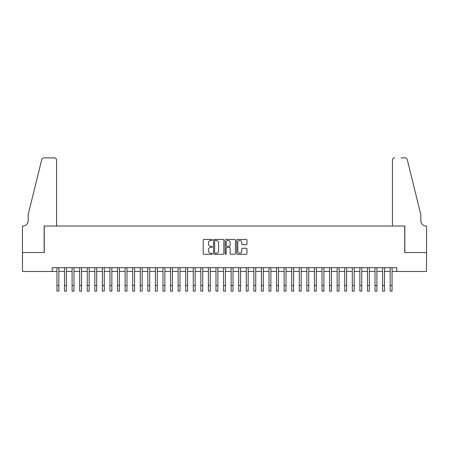 <?xml version="1.0" encoding="UTF-8"?>
<svg xmlns="http://www.w3.org/2000/svg" width="449" height="449" viewBox="0 0 449 449"><rect width="100%" height="100%" fill="white"/><g stroke="black" fill="none" stroke-linecap="round" stroke-linejoin="round"><path stroke-width="0.67" d="M212.383 239.946A0.522 0.522 0 0 0 211.861 239.424L203.964 239.424A0.741 0.741 0 0 0 203.223 240.17L203.223 253.55A0.741 0.741 0 0 0 203.964 254.291L211.861 254.291A0.522 0.522 0 0 0 212.383 253.775A0.522 0.522 0 0 0 211.861 253.253L210.839 253.253A2.38 2.38 0 0 1 208.459 250.873L208.459 249.756A2.38 2.38 0 0 1 210.839 247.382L211.861 247.382A0.522 0.522 0 0 0 212.383 246.86A0.522 0.522 0 0 0 211.861 246.338L210.839 246.338A2.38 2.38 0 0 1 208.459 243.959L208.459 242.847A2.38 2.38 0 0 1 210.839 240.468L211.861 240.468A0.522 0.522 0 0 0 212.383 239.946M246.226 244.666A0.741 0.741 0 0 0 246.967 243.925L246.967 240.17A0.741 0.741 0 0 0 246.226 239.424L237.454 239.424A0.741 0.741 0 0 0 236.707 240.17L236.707 253.55A0.741 0.741 0 0 0 237.454 254.291L246.226 254.291A0.741 0.741 0 0 0 246.967 253.55L246.967 249.015A0.741 0.741 0 0 0 246.226 248.275L242.471 248.275A0.741 0.741 0 0 0 241.725 249.015L241.725 251.266A1.987 1.987 0 0 1 239.738 253.253A1.987 1.987 0 0 1 237.751 251.266L237.751 242.454A1.987 1.987 0 0 1 239.738 240.468A1.987 1.987 0 0 1 241.725 242.454L241.725 243.925A0.741 0.741 0 0 0 242.471 244.666L246.226 244.666M52.213 271.471L22.489 271.471L22.489 252.54L44.26 252.54L44.26 226.032L404.74 226.032L404.74 252.54L426.511 252.54L426.511 271.471L396.787 271.471L396.787 267.688L52.213 267.688L52.213 271.471L56.944 271.471M223.849 240.17A0.741 0.741 0 0 0 223.108 239.424L214.336 239.424A0.741 0.741 0 0 0 213.589 240.17L213.589 253.55A0.741 0.741 0 0 0 214.336 254.291L223.108 254.291A0.741 0.741 0 0 0 223.849 253.55L223.849 240.17M225.892 239.424L234.664 239.424A0.741 0.741 0 0 1 235.411 240.17L235.411 253.55A0.741 0.741 0 0 1 234.664 254.291L230.909 254.291A0.741 0.741 0 0 1 230.169 253.55L230.169 248.123A0.741 0.741 0 0 0 229.422 247.382L226.936 247.382A0.741 0.741 0 0 0 226.189 248.123L226.189 253.775A0.522 0.522 0 0 1 225.673 254.291A0.522 0.522 0 0 1 225.151 253.775L225.151 240.17A0.741 0.741 0 0 1 225.892 239.424M58.841 271.471L64.521 271.471M66.413 271.471L72.093 271.471M73.984 271.471L79.664 271.471M81.555 271.471L87.235 271.471M89.132 271.471L94.812 271.471M96.703 271.471L102.383 271.471M104.275 271.471L109.954 271.471M111.852 271.471L117.531 271.471M119.423 271.471L125.103 271.471M126.994 271.471L132.674 271.471M134.571 271.471L140.251 271.471M142.142 271.471L147.822 271.471M149.713 271.471L155.393 271.471M157.29 271.471L162.97 271.471M164.862 271.471L170.541 271.471M172.433 271.471L178.113 271.471M180.01 271.471L185.69 271.471M187.581 271.471L193.261 271.471M195.152 271.471L200.832 271.471M202.729 271.471L208.409 271.471M210.3 271.471L215.98 271.471M217.872 271.471L223.551 271.471M225.449 271.471L231.128 271.471M233.02 271.471L238.7 271.471M240.591 271.471L246.271 271.471M248.168 271.471L253.848 271.471M255.739 271.471L261.419 271.471M263.31 271.471L268.99 271.471M270.887 271.471L276.567 271.471M278.459 271.471L284.138 271.471M286.03 271.471L291.71 271.471M293.607 271.471L299.287 271.471M301.178 271.471L306.858 271.471M308.749 271.471L314.429 271.471M316.326 271.471L322.006 271.471M323.897 271.471L329.577 271.471M331.469 271.471L337.148 271.471M339.046 271.471L344.725 271.471M346.617 271.471L352.297 271.471M354.188 271.471L359.868 271.471M361.765 271.471L367.445 271.471M369.336 271.471L375.016 271.471M376.907 271.471L382.587 271.471M384.479 271.471L390.159 271.471M392.056 271.471L396.787 271.471M215.155 240.468A0.522 0.522 0 0 0 214.633 240.99L214.633 252.731A0.522 0.522 0 0 0 215.155 253.253L216.233 253.253A2.38 2.38 0 0 0 218.607 250.873L218.607 242.847A2.38 2.38 0 0 0 216.233 240.468L215.155 240.468M230.169 242.494A1.987 1.987 0 0 0 228.182 240.501A1.987 1.987 0 0 0 226.189 242.494L226.189 245.597A0.741 0.741 0 0 0 226.936 246.338L229.422 246.338A0.741 0.741 0 0 0 230.169 245.597L230.169 242.494M56.944 285.446L58.841 285.446L58.841 291.126L56.944 291.126L56.944 267.688M58.841 285.446L58.841 267.688M56.568 226.032L56.568 160.147A2.273 2.273 0 0 0 54.295 157.874L43.957 157.874A2.273 2.273 0 0 0 41.751 159.603L28.169 214.673L28.169 220.734A5.304 5.304 0 0 1 22.865 226.032L22.45 226.032L22.45 252.54L44.148 252.54L44.148 226.032L56.568 226.032L56.568 160.147C56.422 158.778 55.665 158.02 54.295 157.874L48.009 157.874M41.751 159.603C42.329 158.357 42.329 158.357 41.751 159.603C42.329 158.357 42.329 158.357 41.751 159.603M28.169 220.734A5.304 5.304 0 0 1 22.865 226.032M392.432 226.032L392.432 160.147L392.432 226.032L404.852 226.032L404.852 252.54L426.55 252.54L426.55 226.032L426.135 226.032A5.304 5.304 0 0 1 420.831 220.734A5.304 5.304 0 0 0 426.135 226.032M416.666 197.79L407.249 159.603L420.831 214.673L420.831 220.734M400.991 157.874L405.043 157.874A2.273 2.273 0 0 1 407.249 159.603C406.671 158.357 406.671 158.357 407.249 159.603C406.671 158.357 406.671 158.357 407.249 159.603M394.705 157.874A2.273 2.273 0 0 0 392.432 160.147C392.578 158.778 393.335 158.02 394.705 157.874M64.521 291.126L66.413 291.126L64.521 291.126L64.521 267.688M66.413 291.126L66.413 267.688M72.093 291.126L73.984 291.126L72.093 291.126L72.093 267.688M73.984 291.126L73.984 267.688M79.664 291.126L81.555 291.126L79.664 291.126L79.664 267.688M81.555 291.126L81.555 267.688M87.235 291.126L89.132 291.126L87.235 291.126L87.235 267.688M89.132 291.126L89.132 267.688M94.812 291.126L96.703 291.126L94.812 291.126L94.812 267.688M96.703 291.126L96.703 267.688M102.383 291.126L104.275 291.126L102.383 291.126L102.383 267.688M104.275 291.126L104.275 267.688M109.954 291.126L111.852 291.126L109.954 291.126L109.954 267.688M111.852 291.126L111.852 267.688M117.531 291.126L119.423 291.126L117.531 291.126L117.531 267.688M119.423 291.126L119.423 267.688M125.103 291.126L126.994 291.126L125.103 291.126L125.103 267.688M126.994 291.126L126.994 267.688M132.674 291.126L134.571 291.126L132.674 291.126L132.674 267.688M134.571 291.126L134.571 267.688M140.251 291.126L142.142 291.126L140.251 291.126L140.251 267.688M142.142 291.126L142.142 267.688M147.822 291.126L149.713 291.126L147.822 291.126L147.822 267.688M149.713 291.126L149.713 267.688M155.393 291.126L157.29 291.126L155.393 291.126L155.393 267.688M157.29 291.126L157.29 267.688M162.97 291.126L164.862 291.126L162.97 291.126L162.97 267.688M164.862 291.126L164.862 267.688M170.541 291.126L172.433 291.126L170.541 291.126L170.541 267.688M172.433 291.126L172.433 267.688M178.113 291.126L180.01 291.126L178.113 291.126L178.113 267.688M180.01 291.126L180.01 267.688M185.69 291.126L187.581 291.126L185.69 291.126L185.69 267.688M187.581 291.126L187.581 267.688M193.261 291.126L195.152 291.126L193.261 291.126L193.261 267.688M195.152 291.126L195.152 267.688M200.832 291.126L202.729 291.126L200.832 291.126L200.832 267.688M202.729 291.126L202.729 267.688M208.409 291.126L210.3 291.126L208.409 291.126L208.409 267.688M210.3 291.126L210.3 267.688M215.98 291.126L217.872 291.126L215.98 291.126L215.98 267.688M217.872 291.126L217.872 267.688M223.551 291.126L225.449 291.126L223.551 291.126L223.551 267.688M225.449 291.126L225.449 267.688M231.128 291.126L233.02 291.126L231.128 291.126L231.128 267.688M233.02 291.126L233.02 267.688M238.7 291.126L240.591 291.126L238.7 291.126L238.7 267.688M240.591 291.126L240.591 267.688M246.271 291.126L248.168 291.126L246.271 291.126L246.271 267.688M248.168 291.126L248.168 267.688M253.848 291.126L255.739 291.126L253.848 291.126L253.848 267.688M255.739 291.126L255.739 267.688M261.419 291.126L263.31 291.126L261.419 291.126L261.419 267.688M263.31 291.126L263.31 267.688M268.99 291.126L270.887 291.126L268.99 291.126L268.99 267.688M270.887 291.126L270.887 267.688M276.567 291.126L278.459 291.126L276.567 291.126L276.567 267.688M278.459 291.126L278.459 267.688M284.138 291.126L286.03 291.126L284.138 291.126L284.138 267.688M286.03 291.126L286.03 267.688M291.71 291.126L293.607 291.126L291.71 291.126L291.71 267.688M293.607 291.126L293.607 267.688M299.287 291.126L301.178 291.126L299.287 291.126L299.287 267.688M301.178 291.126L301.178 267.688M306.858 291.126L308.749 291.126L306.858 291.126L306.858 267.688M308.749 291.126L308.749 267.688M314.429 291.126L316.326 291.126L314.429 291.126L314.429 267.688M316.326 291.126L316.326 267.688M322.006 291.126L323.897 291.126L322.006 291.126L322.006 267.688M323.897 291.126L323.897 267.688M329.577 291.126L331.469 291.126L329.577 291.126L329.577 267.688M331.469 291.126L331.469 267.688M337.148 291.126L339.046 291.126L337.148 291.126L337.148 267.688M339.046 291.126L339.046 267.688M344.725 291.126L346.617 291.126L344.725 291.126L344.725 267.688M346.617 291.126L346.617 267.688M352.297 291.126L354.188 291.126L352.297 291.126L352.297 267.688M354.188 291.126L354.188 267.688M359.868 291.126L361.765 291.126L359.868 291.126L359.868 267.688M361.765 291.126L361.765 267.688M367.445 291.126L369.336 291.126L367.445 291.126L367.445 267.688M369.336 291.126L369.336 267.688M375.016 291.126L376.907 291.126L375.016 291.126L375.016 267.688M376.907 291.126L376.907 267.688M382.587 291.126L384.479 291.126L382.587 291.126L382.587 267.688M384.479 291.126L384.479 267.688M390.159 291.126L392.056 291.126L390.159 291.126L390.159 267.688M392.056 291.126L392.056 267.688M64.521 285.446L66.413 285.446M72.093 285.446L73.984 285.446M79.664 285.446L81.555 285.446M87.235 285.446L89.132 285.446M94.812 285.446L96.703 285.446M102.383 285.446L104.275 285.446M109.954 285.446L111.852 285.446M117.531 285.446L119.423 285.446M125.103 285.446L126.994 285.446M132.674 285.446L134.571 285.446M140.251 285.446L142.142 285.446M147.822 285.446L149.713 285.446M155.393 285.446L157.29 285.446M162.97 285.446L164.862 285.446M170.541 285.446L172.433 285.446M178.113 285.446L180.01 285.446M185.69 285.446L187.581 285.446M193.261 285.446L195.152 285.446M200.832 285.446L202.729 285.446M208.409 285.446L210.3 285.446M215.98 285.446L217.872 285.446M223.551 285.446L225.449 285.446M231.128 285.446L233.02 285.446M238.7 285.446L240.591 285.446M246.271 285.446L248.168 285.446M253.848 285.446L255.739 285.446M261.419 285.446L263.31 285.446M268.99 285.446L270.887 285.446M276.567 285.446L278.459 285.446M284.138 285.446L286.03 285.446M291.71 285.446L293.607 285.446M299.287 285.446L301.178 285.446M306.858 285.446L308.749 285.446M314.429 285.446L316.326 285.446M322.006 285.446L323.897 285.446M329.577 285.446L331.469 285.446M337.148 285.446L339.046 285.446M344.725 285.446L346.617 285.446M352.297 285.446L354.188 285.446M359.868 285.446L361.765 285.446M367.445 285.446L369.336 285.446M375.016 285.446L376.907 285.446M382.587 285.446L384.479 285.446M390.159 285.446L392.056 285.446"/></g></svg>

